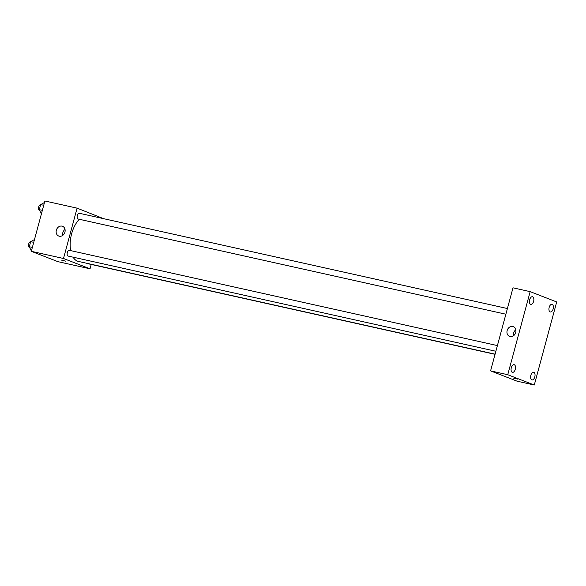 <?xml version="1.0" encoding="UTF-8"?>
<svg xmlns="http://www.w3.org/2000/svg" width="586" height="586" viewBox="0 0 586 586"><rect width="100%" height="100%" fill="white"/><g stroke="black" fill="none" stroke-linecap="round" stroke-linejoin="round"><path stroke-width="0.88" d="M91.218 264.447L90.039 268.798L57.838 261.634L31.307 251.321L44.888 200.983L77.088 208.147L103.568 218.659M73.052 257.159A23.521 12.709 102.5 0 0 77.455 261.129A23.521 12.709 102.5 0 0 78.458 261.437L495.089 354.164M79.337 219.281A23.521 12.709 102.5 0 0 70.679 250.618M90.039 268.798L63.508 258.492L77.088 208.147M507.403 308.536L79.44 213.289A2.937 1.59 102.5 0 0 77.279 215.692A2.937 1.59 102.5 0 0 78.033 218.981A2.937 1.59 102.5 0 0 78.158 219.025L505.872 314.213M87.211 263.385A2.937 1.59 102.5 0 0 87.57 263.627A2.937 1.59 102.5 0 0 87.695 263.663L495.045 354.325M495.873 351.27L68.166 256.075A2.937 1.59 -77.5 0 1 67.251 252.859A2.937 1.59 -77.5 0 1 69.441 250.339A2.937 1.59 -77.5 0 1 69.566 250.376M63.508 258.492L31.307 251.321M59.281 236.202A5.23 4.38 111.2 0 1 58.747 236.041A5.23 4.38 111.2 0 1 56.549 229.58A5.23 4.38 111.2 0 1 62.534 226.299A5.23 4.38 111.2 0 1 64.834 232.444A5.23 4.38 111.2 0 1 59.281 236.202M65.771 261.195L61.684 260.184L65.771 261.195M62.709 235.404A5.23 4.38 111.2 0 1 65.031 229.441M517.116 381.193L490.577 370.887L512.992 287.821L530.162 291.645L556.7 301.951L534.285 385.017L517.116 381.193M534.285 385.017L507.754 374.71L490.577 370.887M517.533 379.091L513.446 378.073L517.533 379.091M507.754 374.71L530.162 291.645M515.739 332.46A5.23 4.38 111.2 0 1 509.549 336.379A5.23 4.38 111.2 0 1 507.359 329.918A5.23 4.38 111.2 0 1 513.336 326.629A5.23 4.38 111.2 0 1 515.739 332.46M529.641 299.783A3.919 2.117 102.5 0 0 530.608 304.332A3.919 2.117 102.5 0 0 530.777 304.383A3.919 2.117 102.5 0 0 533.7 301.014A3.919 2.117 102.5 0 0 532.484 296.728A3.919 2.117 102.5 0 0 529.641 299.783M511.3 367.744A3.919 2.117 102.5 0 0 512.274 372.293A3.919 2.117 102.5 0 0 512.442 372.344A3.919 2.117 102.5 0 0 515.358 368.975A3.919 2.117 102.5 0 0 514.142 364.69A3.919 2.117 102.5 0 0 511.3 367.744M530.835 375.333A3.919 2.117 102.5 0 0 531.802 379.882A3.919 2.117 102.5 0 0 531.971 379.933A3.919 2.117 102.5 0 0 534.886 376.564A3.919 2.117 102.5 0 0 533.678 372.278A3.919 2.117 102.5 0 0 530.835 375.333M549.17 307.372A3.919 2.117 102.5 0 0 550.144 311.92A3.919 2.117 102.5 0 0 550.305 311.972A3.919 2.117 102.5 0 0 553.228 308.602A3.919 2.117 102.5 0 0 552.012 304.317A3.919 2.117 102.5 0 0 549.17 307.372M513.519 335.741A5.23 4.38 111.2 0 1 515.834 329.779M31.578 250.317L30.933 250.171L29.3 246.728L30.67 241.637L33.68 239.996L34.325 240.143M32.362 247.409L29.3 246.728M33.732 242.318L30.67 241.637M30.648 241.718A2.937 1.59 102.5 0 0 28.611 244.281A2.937 1.59 102.5 0 0 29.395 247.439A2.937 1.59 102.5 0 0 29.52 247.475L29.674 247.504M41.577 213.26L40.932 213.121L39.299 209.671L40.668 204.587L43.679 202.946L44.324 203.086M42.36 210.352L39.299 209.671M43.73 205.268L40.668 204.587M40.646 204.668A2.937 1.59 102.5 0 0 38.603 207.224A2.937 1.59 102.5 0 0 39.394 210.381A2.937 1.59 102.5 0 0 39.518 210.425L39.665 210.455M69.441 250.339L497.404 345.586"/></g></svg>

